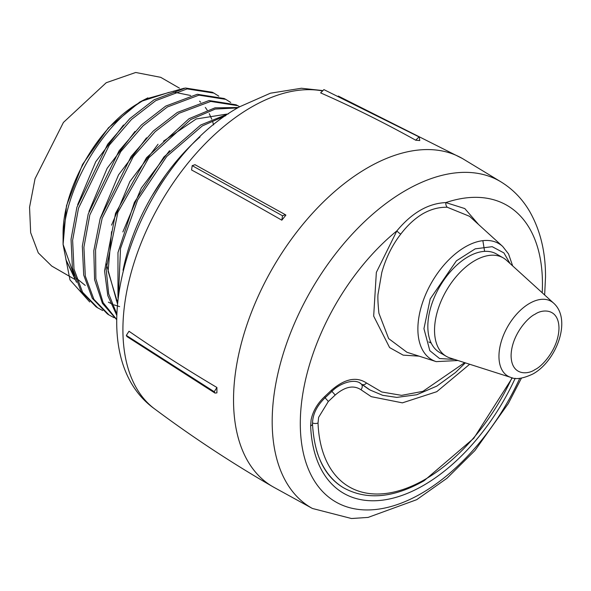 <?xml version="1.0" encoding="UTF-8"?>
<svg xmlns="http://www.w3.org/2000/svg" width="591" height="591" viewBox="0 0 591 591"><rect width="100%" height="100%" fill="white"/><g stroke="black" fill="none" stroke-linecap="round" stroke-linejoin="round"><path stroke-width="0.89" d="M419.743 140.562L415.695 140.2A1715.06 1346.091 -86.4 0 0 320.625 92.883L323.912 89.61L419.307 137.031L419.743 140.562M338.281 96.052L462.295 158.447A189.512 109.416 120 0 0 367.536 167.829A189.512 109.416 120 0 0 243.728 334.838A189.512 109.416 120 0 0 272.791 486.688C231.79 463.026 192.385 437.081 154.569 408.869A181.644 104.873 120 0 1 134.43 261.614A181.644 104.873 120 0 1 251.352 107.178A181.644 104.873 120 0 1 321.903 90.822M200.009 136.964A151.606 87.534 120 0 0 123.039 270.286M97.633 307.8L96.03 306.788L80.967 291.215L72.412 268.07L71.038 239.281L76.904 207.256L107.651 144.278L129.828 118.599L154.088 99.776L185.493 88.022L212.25 92.226L213.927 93.105L187.148 88.901L155.729 100.662L131.446 119.5L109.261 145.194L78.5 208.202L72.619 240.249L74.001 269.053L82.555 292.213L97.633 307.8L102.716 310.541M109.017 314.966L107.422 313.961L92.299 298.322L83.708 275.074L82.326 246.166L88.222 214.008L119.101 150.771L141.375 124.989L165.746 106.084L197.276 94.279L224.159 98.505L225.828 99.384L198.931 95.158L167.379 106.971L143 125.883L120.712 151.688L89.817 214.961L83.915 247.134L85.296 276.063L93.888 299.319L109.017 314.966L114.107 317.714M116.708 319.716L102.413 303.331L94.582 279.706L93.806 250.747L100.115 218.81L131.165 156.423L153.276 131.039L177.396 112.393L209.066 100.544L236.06 104.784L237.73 105.671L210.721 101.423L179.029 113.28L155.174 131.667L133.263 156.674L102.169 218.219L95.572 249.89L95.875 278.789L103.1 302.629L116.708 319.524M116.759 315.298L107.798 295.589L104.555 270.877L115.541 213.299L146.538 157.708L189.046 118.702L214.969 107.85L238.38 107.51M237.7 107.909L215.257 109.054L190.686 119.589L148.814 157.767L117.904 212.213L106.144 269.082L108.685 293.838L116.804 313.939M117.986 298.049L117.971 252.593L134.401 202.351L163.929 156.933L200.704 125.011L228.532 113.731M225.769 115.644L202.336 125.898L166.714 156.489L137.644 199.935L120.512 248.493L118.569 293.483M218.818 96.185L213.927 93.105M230.726 102.465L225.828 99.384M239.665 106.757L237.73 105.671M139.727 102.539C98.771 124.974 62.033 188.603 63.089 235.292L63.089 244.556L69.989 279.912L89.729 301.979M184.296 88.185L145.874 98.993C102.317 122.758 61.989 192.164 63.089 244.556M213.617 124.878L212.76 122.034M211.755 119.205L209.251 113.649M207.182 110.089L205.336 107.422M200.689 102.206L199.536 101.172M190.664 95.506L173.784 92.1M169.078 92.344L142.763 100.862M179.442 88.148L160.715 77.332L135.716 72.479L106.225 82.725L63.422 122.44L35.039 178.748L29.55 207.249L30.658 232.684L38.275 252.874L51.742 266.068L75.582 279.831M85.244 285.409L76.269 278.132M74.252 275.738L63.089 244.408L66.487 205.705L82.526 164.468L108.426 127.819L139.727 102.066L147.861 97.877M214.984 393.074L126.991 336.604L126.334 335.407L129.008 331.263A1715.06 972.749 0.9 0 0 216.912 387.482L216.912 392.882L214.984 393.074L214.238 391.73L216.912 387.482M285.874 215.146L281.826 220.184A1715.06 338.783 -141.8 0 0 191.58 169.986L192.193 165.657L282.513 215.759L285.431 214.74L285.874 215.146M419.307 137.031L323.912 89.61M415.695 140.2L419.056 136.927M285.431 214.74L195.008 164.704L192.193 165.657M281.826 220.184L282.513 215.759M117.749 300.213L116.25 300.287M76.534 282.328L65.882 259.641L74.961 278.014M226.826 114.1L196.219 118.968L163.508 141.183M111.566 231.665L108.101 271.313L117.528 302.459M151.983 195.916L165.45 175.283M122.869 231.923L141.301 188.093L169.558 150.668M117.417 303.678L106.306 263.852M111.566 225.119L129.917 181.496L158.041 144.248M100.263 218.323L118.525 174.906L146.524 137.836M119.596 306.581L113.989 304.86M113.051 304.491L108.367 302.178M88.953 211.526L107.141 168.309L135.007 131.424M77.643 204.737L95.749 161.727L123.482 125.004M65.882 259.641L75.168 278.627M511.976 377.73A151.459 87.446 -60 0 1 425.018 479.419A151.459 87.446 -60 0 1 318.024 423.03L318.63 417.335L328.308 401.503A4.735 0.495 -132.9 0 0 325.043 397.809M368.769 389.27L361.227 383.98A4.735 3.502 130 0 1 360.961 389.742L371.266 396.664L402.397 402.855L436.756 391.7L469.675 364.248M331.854 391.419A4.735 0.539 46.4 0 1 335.156 395.069C344.967 386.64 353.573 384.859 360.961 389.742M335.156 395.069L328.308 401.503M553.627 303.146L506.487 260.284A56.854 32.823 120 0 0 503.163 257.853A56.854 32.823 120 0 0 474.736 260.668A56.854 32.823 120 0 0 437.599 310.77A56.854 32.823 120 0 0 446.308 356.329A56.854 32.823 120 0 0 450.076 357.991L510.764 377.383A43.195 24.94 -60 0 1 500.607 343.955A43.195 24.94 -60 0 1 529.499 303.434A43.195 24.94 -60 0 1 553.627 303.146C572.044 319.509 556.656 360.769 533.075 373.896C523.101 378.609 515.662 379.777 510.764 377.383M503.163 257.853L496.462 253.982A56.854 32.823 120 0 0 468.035 256.804A56.854 32.823 120 0 0 430.898 306.899A56.854 32.823 120 0 0 439.608 352.458L446.308 356.329M519.755 378.336A171.227 98.86 -60 0 1 384.305 508.142A171.227 98.86 -60 0 1 300.294 423.548A171.227 98.86 -60 0 1 396.893 230.852C411.897 212.782 428.216 203.363 445.85 202.587A171.227 98.86 -60 0 1 542.449 283.739A171.227 98.86 -60 0 1 542.206 292.759M515.189 378.299A159.814 92.27 -60 0 1 423.533 485.381A159.814 92.27 -60 0 1 310.644 425.882L311.088 419.95C312.831 411.329 317.337 403.557 324.614 396.65L331.448 390.23C344.76 378.779 356.439 376.364 366.486 382.983L381.764 391.981L401.585 395.357L422.934 391.338L464.644 362.645M463.447 159.134A189.512 109.416 120 0 0 317.02 208.409A189.512 109.416 120 0 0 233.534 399.93A189.512 109.416 120 0 0 273.958 487.346L312.41 508.467A188.573 108.87 -60 0 1 272.185 421.479A188.573 108.87 -60 0 1 355.257 230.911A188.573 108.87 -60 0 1 500.969 181.873L463.447 159.134M478.636 224.573L464.807 208.571L445.85 202.587A4.735 3.457 -88.6 0 0 447.269 207.256C438.973 207.049 430.824 209.221 422.824 213.757C414.852 218.493 407.495 225.282 400.764 234.11C392.225 245.117 385.908 257.905 381.801 272.481L378.174 293.395C377.597 295.773 377.841 302.385 378.905 313.23L388.649 338.584L406.963 352.28M527.615 279.499L535.557 286.716M419.056 356.144L403.18 355.147L389.609 347.582L373.675 316.119L376.349 272.392L396.893 230.852A4.735 1.448 38 0 0 400.764 234.11M366.486 382.983A3.79 2.8 130 0 1 362.12 384.453L369.988 389.979M331.448 390.23A3.79 0.428 46.4 0 1 331.662 390.525A3.79 0.428 46.4 0 1 332.009 391.272C339.293 383.655 353.558 378.447 360.207 383.116L361.049 383.832M324.614 396.65A3.79 0.399 47.1 0 1 324.828 396.945A3.79 0.399 47.1 0 1 325.183 397.684L332.009 391.272M469.55 216.313L447.269 207.256M126.334 335.407L214.238 391.73M512.316 377.812L473.76 438.3L424.131 480.727C393.805 497.91 367.174 500.392 344.228 488.173A155.078 89.537 -60 0 1 316.665 450.682M318.024 423.03A4.735 2.852 177.7 0 1 312.491 422.905M535.04 314.257C542.043 309.1 558.658 307.8 558.983 328.079C558.658 348.734 542.043 366.619 535.04 369.552C528.036 374.709 511.422 376.009 511.089 355.73C511.422 335.075 528.036 317.19 535.04 314.257M343.401 487.693C324.533 476.472 314.235 455.173 312.506 423.813L312.506 423.813A3.79 2.283 177.7 0 1 310.644 425.882M454.664 359.454L439.549 358.523L429.842 350.707L423.946 328.677L430.196 298.943L456.392 260.838L475.216 248.841L492.2 246.683L503.924 252.926L510.048 263.527M458.025 360.525L436.202 361.626A67.019 38.696 -60 0 1 417.881 328.98A67.019 38.696 -60 0 1 465.272 246.905A67.019 38.696 -60 0 1 502.697 246.447L469.49 216.254M154.569 408.869C71.341 349.185 136.876 162.983 239.614 106.786L270.412 93.201L301.432 88.251L322.206 90.519M359.631 382.798L361.227 383.98M428.822 341.916L431.208 343.098M312.41 508.467L351.49 518.521L368.119 517.406L416.714 499.676L446.877 478.348L474.935 450.549L508.297 403.579L521.432 378.137M544.651 294.99L545.515 277.016C545.619 251.736 540.218 229.685 529.322 210.861C522.097 198.716 512.641 189.054 500.969 181.873M436.202 361.626L406.859 352.243M369.981 389.971L382.717 395.327L396.79 397.396L416.758 394.744L436.882 386.078L455.476 372.537L465.346 362.867M312.506 423.813C312.55 414.513 316.776 405.803 325.183 397.684M484.605 251.36L482.854 240.655M512.656 265.898L508.533 253.923L502.697 246.447"/></g></svg>
